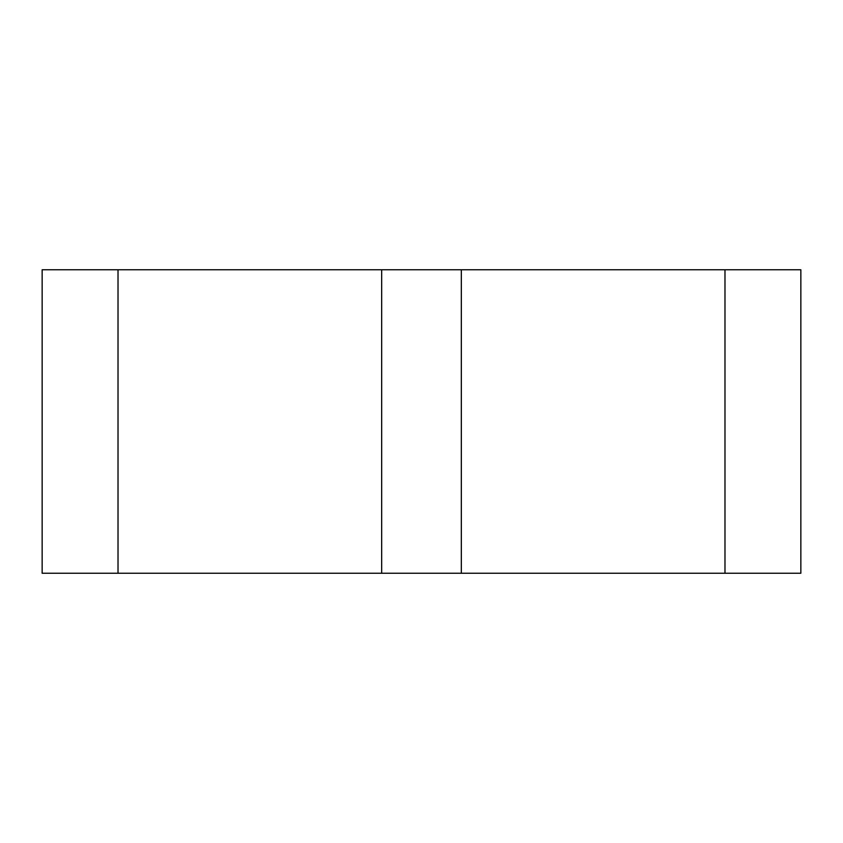 <?xml version="1.0" encoding="UTF-8"?>
<svg xmlns="http://www.w3.org/2000/svg" width="843" height="843" viewBox="0 0 843 843"><rect width="100%" height="100%" fill="white"/><g stroke="black" fill="none" stroke-linecap="round" stroke-linejoin="round"><path stroke-width="1.26" d="M800.85 573.24L800.85 269.76L800.85 573.24L381.668 573.24L381.668 269.76L42.15 269.76L42.15 573.24L118.02 573.24L118.02 269.76M461.332 573.24L461.332 269.76L381.668 269.76M381.668 573.24L118.02 573.24M800.85 269.76L461.332 269.76M724.98 573.24L724.98 269.76"/></g></svg>
